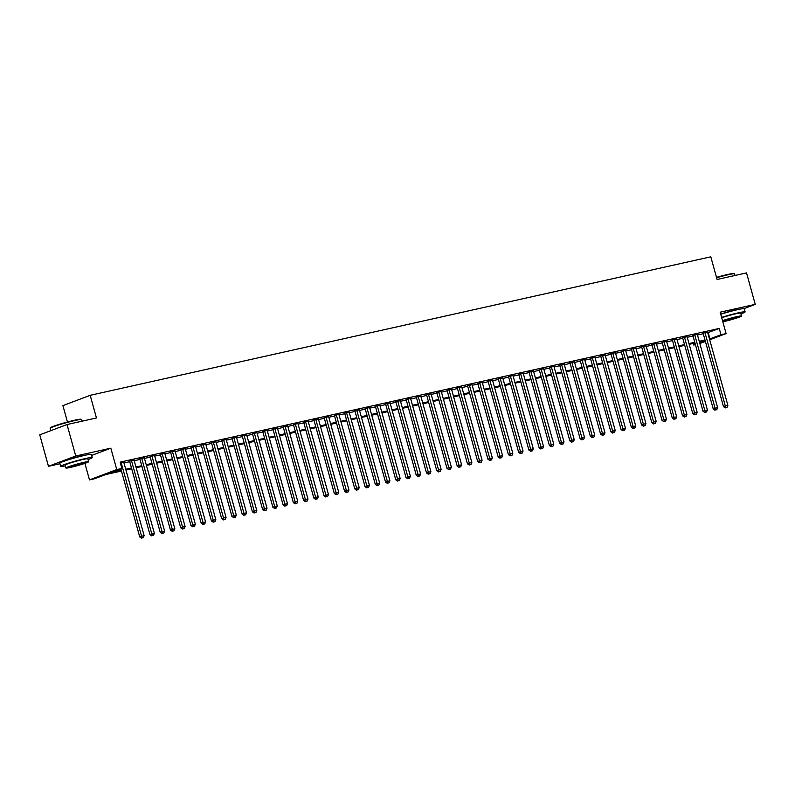 <?xml version="1.0" encoding="UTF-8"?>
<svg xmlns="http://www.w3.org/2000/svg" width="795" height="795" viewBox="0 0 795 795"><rect width="100%" height="100%" fill="white"/><g stroke="black" fill="none" stroke-linecap="round" stroke-linejoin="round"><path stroke-width="1.19" d="M84.509 455.406A10.216 0.696 164.5 0 0 81.17 456.012A10.216 0.696 164.5 0 0 66.194 460.484M737.392 309.702A10.216 0.696 164.5 0 0 734.053 310.318A10.216 0.696 164.5 0 0 720.707 314.124M121.456 471.038L105.665 474.555L94.605 478.739L89.487 479.882L116.756 469.577L121.874 468.434L110.823 472.608L121.247 470.282M84.906 463.366L89.487 479.882M91.644 455.426L110.823 448.181L75.744 456.002L67.019 424.54L39.75 434.845L48.475 466.307L59.983 463.743M67.456 422.006L62.914 405.619L90.183 395.314L710.8 256.815L717.08 279.472L746.525 272.904L755.25 304.366L720.171 312.197L726.103 333.592L709.687 339.793M695.406 344.662L693.717 345.04L695.347 344.424M693.27 343.43L693.717 345.04M75.744 456.002L48.475 466.307M743.971 308.629L755.25 304.366M123.821 462.412L120.343 462.919M134.057 460.126L129.585 461.14M144.302 457.841L139.831 458.854M154.538 455.555L150.066 456.569M164.784 453.269L160.312 454.283M175.019 450.984L170.547 451.997M185.265 448.698L180.793 449.712M195.51 446.412L191.039 447.426M205.746 444.127L201.274 445.14M215.992 441.841L211.52 442.855M226.227 439.555L221.755 440.569M236.473 437.27L232.001 438.284M246.708 434.984L242.237 435.998M256.954 432.699L252.482 433.712M267.2 430.413L262.718 431.427M277.435 428.127L272.963 429.141M287.681 425.842L283.209 426.855M297.916 423.556L293.444 424.57M308.162 421.271L303.69 422.284M318.397 418.985L313.926 419.998M328.643 416.699L324.171 417.713M338.879 414.414L334.407 415.427M349.124 412.128L344.652 413.142M359.37 409.842L354.898 410.856M369.605 407.557L365.134 408.57M379.851 405.271L375.379 406.285M390.087 402.986L385.615 403.999M400.332 400.7L395.86 401.714M410.568 398.414L406.096 399.428M420.813 396.129L416.341 397.142M431.059 393.843L426.577 394.867M441.295 391.557L436.823 392.581M451.54 389.272L447.068 390.295M461.776 386.986L457.304 388.01M472.021 384.701L467.549 385.724M482.257 382.415L477.785 383.438M492.503 380.129L488.031 381.153M502.738 377.844L498.266 378.867M512.984 375.558L508.512 376.582M523.229 373.272L518.757 374.296M533.465 370.987L528.993 372.01M543.71 368.701L539.239 369.725M553.946 366.416L549.474 367.439M564.192 364.13L559.72 365.153M574.427 361.844L569.955 362.868M584.673 359.559L580.201 360.582M594.918 357.283L590.437 358.297M605.154 354.997L600.682 356.011M615.4 352.712L610.928 353.725M625.635 350.426L621.163 351.44M635.881 348.14L631.409 349.154M646.116 345.855L641.644 346.868M656.362 343.569L651.89 344.583M666.598 341.284L662.126 342.297M676.843 338.998L672.371 340.012M687.089 336.712L682.617 337.726M697.324 334.427L692.852 335.44M707.729 332.717L719.246 328.444L120.134 462.134L121.874 468.434M123.98 462.988L129.744 461.706M134.216 460.703L139.98 459.421M144.461 458.417L150.225 457.135M154.707 456.131L160.471 454.849M164.943 453.846L170.706 452.564M175.188 451.56L180.952 450.278M185.424 449.274L191.188 447.992M195.669 446.989L201.433 445.707M205.905 444.703L211.669 443.421M216.151 442.418L221.914 441.136M226.386 440.132L232.15 438.85M236.632 437.846L242.395 436.564M246.877 435.561L252.641 434.279M257.113 433.275L262.877 431.993M267.359 430.989L273.122 429.707M277.594 428.704L283.358 427.422M287.84 426.418L293.603 425.136M298.075 424.132L303.839 422.851M308.321 421.847L314.085 420.565M318.566 419.561L324.33 418.279M328.802 417.276L334.566 415.994M339.048 415L344.811 413.708M349.283 412.714L355.047 411.422M359.529 410.429L365.293 409.137M369.764 408.143L375.528 406.851M380.01 405.857L385.774 404.566M390.246 403.572L396.019 402.28M400.491 401.286L406.255 399.994M410.737 399.001L416.5 397.709M420.972 396.715L426.736 395.423M431.218 394.429L436.982 393.137M441.454 392.144L447.217 390.852M451.699 389.858L457.463 388.566M461.935 387.572L467.699 386.281M472.18 385.287L477.944 383.995M482.426 383.001L488.19 381.709M492.661 380.716L498.425 379.424M502.907 378.43L508.671 377.138M513.143 376.144L518.906 374.852M523.388 373.859L529.152 372.567M533.624 371.573L539.388 370.281M543.869 369.287L549.633 367.996M554.115 367.002L559.879 365.71M564.351 364.716L570.114 363.424M574.596 362.431L580.36 361.149M584.832 360.145L590.596 358.863M595.077 357.859L600.841 356.577M605.313 355.574L611.077 354.292M615.559 353.288L621.322 352.006M625.794 351.002L631.558 349.721M636.04 348.717L641.804 347.435M646.285 346.431L652.049 345.149M656.521 344.146L662.285 342.864M666.767 341.86L672.53 340.578M677.002 339.574L682.766 338.292M687.248 337.289L693.011 336.007M697.483 335.003L703.247 333.721M707.57 332.141L703.098 333.155M110.823 448.181L116.756 469.577M719.246 328.444L720.986 334.735L726.103 333.592M67.019 424.54L96.463 417.971L90.183 395.314M699.65 342.794L704.777 340.856L699.441 342.049M694.959 343.052L689.195 344.334M684.724 345.338L678.96 346.62M674.478 347.624L668.714 348.906M664.242 349.909L658.479 351.191M653.997 352.195L648.233 353.477M643.761 354.481L637.997 355.762M633.516 356.756L627.752 358.048M623.27 359.042L617.506 360.334M613.034 361.328L607.271 362.619M602.789 363.613L597.025 364.905M592.553 365.899L586.789 367.191M582.308 368.184L576.544 369.476M572.072 370.47L566.308 371.762M561.827 372.756L556.063 374.048M551.591 375.041L545.827 376.333M541.345 377.327L535.582 378.619M531.1 379.613L525.336 380.904M520.864 381.898L515.1 383.19M510.619 384.184L504.855 385.476M500.383 386.469L494.619 387.761M490.137 388.755L484.374 390.047M479.902 391.041L474.138 392.333M469.656 393.326L463.892 394.618M459.411 395.612L453.647 396.904M449.175 397.897L443.411 399.189M438.929 400.183L433.166 401.475M428.694 402.469L422.93 403.761M418.448 404.754L412.684 406.046M408.213 407.04L402.449 408.322M397.967 409.326L392.203 410.608M387.731 411.611L381.968 412.893M377.486 413.897L371.722 415.179M367.24 416.183L361.477 417.464M357.005 418.468L351.241 419.75M346.759 420.754L340.995 422.036M336.524 423.039L330.76 424.321M326.278 425.325L320.514 426.607M316.042 427.611L310.279 428.893M305.797 429.896L300.033 431.178M295.551 432.182L289.787 433.464M285.316 434.467L279.552 435.749M275.07 436.753L269.306 438.035M264.834 439.039L259.071 440.321M254.589 441.324L248.825 442.606M244.353 443.61L238.589 444.892M234.108 445.896L228.344 447.178M223.872 448.181L218.098 449.463M213.626 450.467L207.863 451.749M203.381 452.753L197.617 454.034M193.145 455.038L187.382 456.32M182.9 457.324L177.136 458.606M172.664 459.609L166.9 460.891M162.418 461.895L156.655 463.177M152.183 464.181L146.419 465.463M141.937 466.466L136.174 467.748M131.692 468.752L125.928 470.034M705.384 341.423L699.848 343.51M709.478 339.008L720.986 334.735M125.719 469.279L131.483 467.997M135.965 466.993L141.729 465.711M146.21 464.707L151.974 463.425M156.446 462.422L162.21 461.14M166.692 460.136L172.455 458.854M176.927 457.85L182.691 456.569M187.173 455.565L192.937 454.283M197.408 453.279L203.172 451.997M207.654 451.003L213.418 449.712M217.9 448.718L223.663 447.426M228.135 446.432L233.899 445.14M238.381 444.147L244.145 442.855M248.616 441.861L254.38 440.569M258.862 439.575L264.626 438.284M269.098 437.29L274.861 435.998M279.343 435.004L285.107 433.712M289.579 432.719L295.342 431.427M299.824 430.433L305.588 429.141M310.07 428.147L315.834 426.855M320.305 425.862L326.069 424.57M330.551 423.576L336.315 422.284M340.787 421.29L346.55 419.998M351.032 419.005L356.796 417.713M361.268 416.719L367.032 415.427M371.513 414.434L377.277 413.142M381.759 412.148L387.523 410.856M391.995 409.862L397.758 408.57M402.24 407.577L408.004 406.285M412.476 405.291L418.24 403.999M422.721 403.005L428.485 401.714M432.957 400.72L438.721 399.428M443.203 398.434L448.966 397.152M453.438 396.149L459.212 394.867M463.684 393.863L469.447 392.581M473.929 391.577L479.693 390.295M484.165 389.292L489.929 388.01M494.411 387.006L500.174 385.724M504.646 384.72L510.41 383.438M514.892 382.435L520.655 381.153M525.127 380.149L530.891 378.867M535.373 377.864L541.137 376.582M545.618 375.578L551.382 374.296M555.854 373.292L561.618 372.01M566.1 371.007L571.863 369.725M576.335 368.721L582.099 367.439M586.581 366.435L592.345 365.153M596.816 364.15L602.58 362.868M607.062 361.864L612.826 360.582M617.298 359.578L623.071 358.297M627.543 357.293L633.307 356.011M637.789 355.007L643.553 353.725M648.024 352.722L653.788 351.44M658.27 350.436L664.034 349.154M668.506 348.15L674.269 346.868M678.751 345.865L684.515 344.583M688.987 343.579L694.75 342.297M699.232 341.293L704.996 340.012M708.186 332.618L709.935 338.909M703.028 332.906L723.48 406.652L725.318 405.957L704.936 332.459M725.994 407.636L727.018 407.408L725.994 407.636L725.318 405.957L727.882 405.39L707.5 331.883M723.48 406.652L725.249 407.915M727.018 407.408L727.882 405.39M716.494 277.366A15.97 1.083 -15.5 0 1 727.693 274.484A15.97 1.083 -15.5 0 1 734.033 273.55L734.52 273.818A16.367 1.113 164.5 0 0 728.021 274.772A16.367 1.113 164.5 0 0 716.593 277.723M735.017 275.467L734.58 273.887A16.367 1.113 164.5 0 0 734.52 273.818M740.91 313.866A16.367 1.113 164.5 0 0 745.114 311.888A16.367 1.113 164.5 0 0 738.565 312.783A16.367 1.113 164.5 0 0 721.612 317.394M745.114 311.888L744.249 308.748A16.367 1.113 164.5 0 0 737.69 309.643A16.367 1.113 164.5 0 0 720.747 314.244M721.721 317.752A11.786 0.805 -15.5 0 1 735.981 313.757A11.786 0.805 -15.5 0 1 740.702 313.121L741.506 316.012A11.786 0.805 164.5 0 0 736.786 316.658A11.786 0.805 164.5 0 0 722.516 320.653M722.844 321.816A11.786 0.805 164.5 0 0 723.52 321.667A11.786 0.805 164.5 0 0 735.425 318.447A11.786 0.805 164.5 0 0 741.506 316.012M734.431 317.543A7.592 0.517 164.5 0 0 726.749 319.62A7.592 0.517 164.5 0 0 722.834 321.19A7.592 0.517 164.5 0 0 725.875 320.773A7.592 0.517 164.5 0 0 733.547 318.696A7.592 0.517 164.5 0 0 737.472 317.135A7.592 0.517 164.5 0 0 734.431 317.543M50.174 428.247L50.453 427.76A15.97 1.083 -15.5 0 1 59.148 424.401A15.97 1.083 -15.5 0 1 74.819 420.177A15.97 1.083 -15.5 0 1 81.16 419.243L81.647 419.512A16.367 1.113 164.5 0 0 75.147 420.476A16.367 1.113 164.5 0 0 59.088 424.798A16.367 1.113 164.5 0 0 50.174 428.247A16.367 1.113 164.5 0 0 50.164 428.326L50.81 430.661M82.143 421.171L81.696 419.581A16.367 1.113 164.5 0 0 81.647 419.512M88.036 459.56A16.367 1.113 164.5 0 0 92.24 457.592A16.367 1.113 164.5 0 0 85.681 458.477A16.367 1.113 164.5 0 0 69.145 462.958A16.367 1.113 164.5 0 0 60.698 466.337A16.367 1.113 164.5 0 0 65.329 465.86M92.24 457.592L91.365 454.442A16.367 1.113 164.5 0 0 84.807 455.336A16.367 1.113 164.5 0 0 68.271 459.808A16.367 1.113 164.5 0 0 59.834 463.187L60.698 466.337M65.915 468.007L65.12 465.115A11.786 0.805 -15.5 0 1 71.202 462.68A11.786 0.805 -15.5 0 1 83.107 459.46A11.786 0.805 -15.5 0 1 87.828 458.814L88.623 461.706A11.786 0.805 164.5 0 0 83.902 462.352A11.786 0.805 164.5 0 0 71.997 465.572A11.786 0.805 164.5 0 0 65.915 468.007A11.786 0.805 164.5 0 0 70.646 467.361A11.786 0.805 164.5 0 0 82.551 464.141A11.786 0.805 164.5 0 0 88.623 461.706M81.547 463.237A7.592 0.517 164.5 0 0 73.875 465.323A7.592 0.517 164.5 0 0 69.96 466.884A7.592 0.517 164.5 0 0 73.001 466.476A7.592 0.517 164.5 0 0 80.673 464.389A7.592 0.517 164.5 0 0 84.588 462.829A7.592 0.517 164.5 0 0 81.547 463.237M692.783 335.192L713.234 408.938L715.083 408.242L694.701 334.745M715.748 409.922L716.772 409.693L715.748 409.922L715.083 408.242L717.637 407.676L697.255 334.168M713.234 408.938L715.013 410.2M716.772 409.693L717.637 407.676M682.547 337.478L702.999 411.224L704.837 410.528L684.455 337.03M705.503 412.208L706.536 411.979L705.503 412.208L704.837 410.528L707.401 409.962L687.019 336.454M702.999 411.224L704.768 412.486M706.536 411.979L707.401 409.962M672.302 339.763L692.753 413.509L694.601 412.814L674.21 339.316M695.267 414.493L696.291 414.265L695.267 414.493L694.601 412.814L697.155 412.247L676.774 338.74M692.753 413.509L694.532 414.771M696.291 414.265L697.155 412.247M662.056 342.049L682.517 415.795L684.356 415.099L663.974 341.602M685.022 416.779L686.045 416.55L685.022 416.779L684.356 415.099L686.92 414.533L666.528 341.025M682.517 415.795L684.286 417.057M686.045 416.55L686.92 414.533M651.82 344.334L672.272 418.081L674.11 417.385L653.729 343.887M674.786 419.064L675.81 418.836L674.786 419.064L674.11 417.385L676.674 416.819L656.292 343.311M672.272 418.081L674.051 419.343M675.81 418.836L676.674 416.819M641.575 346.62L662.026 420.366L663.875 419.671L643.493 346.173M664.541 421.35L665.564 421.121L664.541 421.35L663.875 419.671L666.439 419.104L646.047 345.596M662.026 420.366L663.805 421.628M665.564 421.121L666.439 419.104M631.339 348.906L651.791 422.652L653.629 421.956L633.247 348.458M654.305 423.636L655.328 423.407L654.305 423.636L653.629 421.956L656.193 421.39L635.811 347.882M651.791 422.652L653.569 423.914M655.328 423.407L656.193 421.39M621.094 351.191L641.545 424.937L643.394 424.242L623.012 350.744M644.059 425.921L645.083 425.693L644.059 425.921L643.394 424.242L645.947 423.675L625.566 350.168M641.545 424.937L643.324 426.2M645.083 425.693L645.947 423.675M610.858 353.477L631.309 427.223L633.148 426.527L612.766 353.03M633.824 428.207L634.847 427.978L633.824 428.207L633.148 426.527L635.712 425.961L615.33 352.453M631.309 427.223L633.078 428.485M634.847 427.978L635.712 425.961M600.613 355.762L621.064 429.509L622.912 428.813L602.521 355.315M623.578 430.493L624.602 430.264L623.578 430.493L622.912 428.813L625.466 428.247L605.084 354.739M621.064 429.509L622.843 430.771M624.602 430.264L625.466 428.247M590.367 358.048L610.828 431.794L612.667 431.099L592.285 357.601M613.333 432.778L614.356 432.55L613.333 432.778L612.667 431.099L615.231 430.532L594.849 357.025M610.828 431.794L612.597 433.056M614.356 432.55L615.231 430.532M580.131 360.334L600.583 434.08L602.431 433.384L582.039 359.887M603.097 435.064L604.12 434.835L603.097 435.064L602.431 433.384L604.985 432.818L584.603 359.31M600.583 434.08L602.362 435.342M604.12 434.835L604.985 432.818M569.886 362.619L590.347 436.366L592.186 435.67L571.804 362.172M592.851 437.339L593.875 437.111L592.851 437.339L592.186 435.67L594.749 435.103L574.358 361.596M590.347 436.366L592.116 437.628M593.875 437.111L594.749 435.103M559.65 364.905L580.102 438.651L581.94 437.956L561.558 364.458M582.616 439.625L583.639 439.397L582.616 439.625L581.94 437.956L584.504 437.389L564.122 363.881M580.102 438.651L581.88 439.903M583.639 439.397L584.504 437.389M549.405 367.181L569.856 440.937L571.704 440.241L551.323 366.743M572.37 441.911L573.394 441.682L572.37 441.911L571.704 440.241L574.258 439.675L553.877 366.167M569.856 440.937L571.635 442.189M573.394 441.682L574.258 439.675M539.169 369.466L559.62 443.222L561.459 442.527L541.077 369.029M562.135 444.196L563.158 443.968L562.135 444.196L561.459 442.527L564.023 441.96L543.641 368.453M559.62 443.222L561.389 444.475M563.158 443.968L564.023 441.96M528.923 371.752L549.375 445.508L551.223 444.812L530.841 371.315M551.889 446.482L552.913 446.253L551.889 446.482L551.223 444.812L553.777 444.246L533.395 370.738M549.375 445.508L551.154 446.76M552.913 446.253L553.777 444.246M518.688 374.038L539.139 447.794L540.978 447.098L520.596 373.6M541.643 448.768L542.677 448.539L541.643 448.768L540.978 447.098L543.542 446.522L523.16 373.024M539.139 447.794L540.908 449.046M542.677 448.539L543.542 446.522M508.442 376.323L528.894 450.079L530.742 449.384L510.35 375.886M531.408 451.053L532.431 450.825L531.408 451.053L530.742 449.384L533.296 448.807L512.914 375.31M528.894 450.079L530.672 451.331M532.431 450.825L533.296 448.807M498.197 378.609L518.658 452.365L520.496 451.669L500.115 378.172M521.162 453.339L522.186 453.11L521.162 453.339L520.496 451.669L523.06 451.093L502.669 377.595M518.658 452.365L520.427 453.617M522.186 453.11L523.06 451.093M487.961 380.894L508.412 454.651L510.251 453.955L489.869 380.457M510.927 455.624L511.95 455.396L510.927 455.624L510.251 453.955L512.815 453.379L492.433 379.881M508.412 454.651L510.191 455.903M511.95 455.396L512.815 453.379M477.716 383.18L498.167 456.936L500.015 456.241L479.633 382.743M500.681 457.91L501.705 457.682L500.681 457.91L500.015 456.241L502.579 455.664L482.187 382.166M498.167 456.936L499.946 458.188M501.705 457.682L502.579 455.664M467.48 385.466L487.931 459.222L489.77 458.526L469.388 385.028M490.445 460.196L491.469 459.967L490.445 460.196L489.77 458.526L492.334 457.95L471.952 384.452M487.931 459.222L489.7 460.474M491.469 459.967L492.334 457.95M457.234 387.751L477.686 461.507L479.534 460.812L459.152 387.314M480.2 462.481L481.223 462.253L480.2 462.481L479.534 460.812L482.088 460.235L461.706 386.738M477.686 461.507L479.465 462.76M481.223 462.253L482.088 460.235M446.999 390.037L467.45 463.793L469.288 463.097L448.907 389.59M469.964 464.767L470.988 464.538L469.964 464.767L469.288 463.097L471.852 462.521L451.471 389.023M467.45 463.793L469.219 465.045M470.988 464.538L471.852 462.521M436.753 392.323L457.204 466.079L459.053 465.383L438.661 391.875M459.719 467.053L460.742 466.824L459.719 467.053L459.053 465.383L461.607 464.807L441.225 391.309M457.204 466.079L458.983 467.331M460.742 466.824L461.607 464.807M426.508 394.608L446.969 468.364L448.807 467.669L428.425 394.161M449.473 469.338L450.497 469.11L449.473 469.338L448.807 467.669L451.371 467.092L430.989 393.595M446.969 468.364L448.738 469.616M450.497 469.11L451.371 467.092M416.272 396.894L436.723 470.65L438.572 469.954L418.18 396.447M439.238 471.624L440.261 471.395L439.238 471.624L438.572 469.954L441.126 469.378L420.744 395.88M436.723 470.65L438.502 471.902M440.261 471.395L441.126 469.378M406.026 399.179L426.488 472.936L428.326 472.24L407.944 398.732M428.992 473.909L430.016 473.681L428.992 473.909L428.326 472.24L430.89 471.664L410.498 398.166M426.488 472.936L428.257 474.188M430.016 473.681L430.89 471.664M395.791 401.465L416.242 475.221L418.081 474.526L397.699 401.018M418.756 476.195L419.78 475.966L418.756 476.195L418.081 474.526L420.644 473.949L400.263 400.451M416.242 475.221L418.021 476.473M419.78 475.966L420.644 473.949M385.545 403.751L405.997 477.507L407.845 476.811L387.463 403.303M408.511 478.481L409.534 478.252L408.511 478.481L407.845 476.811L410.399 476.235L390.017 402.737M405.997 477.507L407.775 478.759M409.534 478.252L410.399 476.235M375.31 406.036L395.761 479.792L397.599 479.097L377.218 405.589M398.275 480.766L399.299 480.538L398.275 480.766L397.599 479.097L400.163 478.52L379.781 405.023M395.761 479.792L397.53 481.045M399.299 480.538L400.163 478.52M365.064 408.322L385.515 482.078L387.364 481.382L366.972 407.875M388.03 483.052L389.053 482.823L388.03 483.052L387.364 481.382L389.918 480.806L369.536 407.308M385.515 482.078L387.294 483.33M389.053 482.823L389.918 480.806M354.828 410.608L375.28 484.364L377.118 483.668L356.736 410.16M377.784 485.338L378.817 485.109L377.784 485.338L377.118 483.668L379.682 483.092L359.3 409.594M375.28 484.364L377.049 485.616M378.817 485.109L379.682 483.092M344.583 412.893L365.034 486.649L366.883 485.954L346.491 412.446M367.548 487.623L368.572 487.395L367.548 487.623L366.883 485.954L369.437 485.377L349.055 411.88M365.034 486.649L366.813 487.901M368.572 487.395L369.437 485.377M334.337 415.179L354.799 488.935L356.637 488.239L336.255 414.732M357.303 489.909L358.326 489.68L357.303 489.909L356.637 488.239L359.201 487.663L338.809 414.165M354.799 488.935L356.567 490.187M358.326 489.68L359.201 487.663M324.102 417.464L344.553 491.221L346.391 490.525L326.01 417.017M347.067 492.194L348.091 491.966L347.067 492.194L346.391 490.525L348.955 489.949L328.573 416.451M344.553 491.221L346.332 492.473M348.091 491.966L348.955 489.949M313.856 419.75L334.307 493.506L336.156 492.811L315.774 419.303M336.822 494.48L337.845 494.252L336.822 494.48L336.156 492.811L338.72 492.234L318.328 418.736M334.307 493.506L336.086 494.758M337.845 494.252L338.72 492.234M303.62 422.036L324.072 495.792L325.91 495.096L305.528 421.589M326.586 496.766L327.61 496.537L326.586 496.766L325.91 495.096L328.474 494.52L308.092 421.022M324.072 495.792L325.841 497.044M327.61 496.537L328.474 494.52M293.375 424.321L313.826 498.077L315.675 497.382L295.293 423.874M316.34 499.051L317.364 498.823L316.34 499.051L315.675 497.382L318.229 496.805L297.847 423.308M313.826 498.077L315.605 499.33M317.364 498.823L318.229 496.805M283.139 426.607L303.591 500.363L305.429 499.667L285.047 426.16M306.105 501.337L307.128 501.108L306.105 501.337L305.429 499.667L307.993 499.091L287.611 425.593M303.591 500.363L305.359 501.615M307.128 501.108L307.993 499.091M272.894 428.893L293.345 502.649L295.193 501.953L274.802 428.445M295.859 503.623L296.883 503.394L295.859 503.623L295.193 501.953L297.747 501.377L277.366 427.879M293.345 502.649L295.124 503.901M296.883 503.394L297.747 501.377M262.648 431.178L283.109 504.934L284.948 504.229L264.566 430.731M285.614 505.908L286.637 505.68L285.614 505.908L284.948 504.229L287.512 503.662L267.13 430.165M283.109 504.934L284.878 506.186M286.637 505.68L287.512 503.662M252.412 433.464L272.864 507.22L274.702 506.514L254.32 433.017M275.378 508.194L276.402 507.965L275.378 508.194L274.702 506.514L277.266 505.948L256.884 432.45M272.864 507.22L274.643 508.472M276.402 507.965L277.266 505.948M242.167 435.749L262.628 509.506L264.467 508.8L244.085 435.302M265.132 510.479L266.156 510.251L265.132 510.479L264.467 508.8L267.031 508.234L246.639 434.736M262.628 509.506L264.397 510.758M266.156 510.251L267.031 508.234M231.931 438.035L252.383 511.781L254.221 511.086L233.839 437.588M254.897 512.765L255.92 512.537L254.897 512.765L254.221 511.086L256.785 510.519L236.403 437.021M252.383 511.781L254.161 513.043M255.92 512.537L256.785 510.519M221.686 440.321L242.137 514.067L243.986 513.371L223.604 439.873M244.651 515.051L245.675 514.822L244.651 515.051L243.986 513.371L246.539 512.805L226.158 439.307M242.137 514.067L243.916 515.329M245.675 514.822L246.539 512.805M211.45 442.606L231.902 516.353L233.74 515.657L213.358 442.159M234.416 517.336L235.439 517.108L234.416 517.336L233.74 515.657L236.304 515.09L215.922 441.593M231.902 516.353L233.67 517.615M235.439 517.108L236.304 515.09M201.205 444.892L221.656 518.638L223.504 517.943L203.113 444.445M224.17 519.622L225.194 519.393L224.17 519.622L223.504 517.943L226.058 517.376L205.676 443.878M221.656 518.638L223.435 519.9M225.194 519.393L226.058 517.376M190.969 447.178L211.42 520.924L213.259 520.228L192.877 446.73M213.925 521.908L214.948 521.679L213.925 521.908L213.259 520.228L215.823 519.662L195.441 446.164M211.42 520.924L213.189 522.186M214.948 521.679L215.823 519.662M180.723 449.463L201.175 523.209L203.023 522.514L182.631 449.016M203.689 524.193L204.713 523.965L203.689 524.193L203.023 522.514L205.577 521.947L185.195 448.44M201.175 523.209L202.954 524.471M204.713 523.965L205.577 521.947M170.478 451.749L190.939 525.495L192.778 524.799L172.396 451.302M193.443 526.479L194.467 526.25L193.443 526.479L192.778 524.799L195.341 524.233L174.95 450.725M190.939 525.495L192.708 526.757M194.467 526.25L195.341 524.233M160.242 454.034L180.694 527.781L182.532 527.085L162.15 453.587M183.208 528.764L184.231 528.536L183.208 528.764L182.532 527.085L185.096 526.519L164.714 453.011M180.694 527.781L182.472 529.043M184.231 528.536L185.096 526.519M149.997 456.32L170.448 530.066L172.296 529.371L151.915 455.873M172.962 531.05L173.986 530.822L172.962 531.05L172.296 529.371L174.85 528.804L154.469 455.297M170.448 530.066L172.227 531.328M173.986 530.822L174.85 528.804M139.761 458.606L160.212 532.352L162.051 531.656L141.669 458.159M162.727 533.336L163.75 533.107L162.727 533.336L162.051 531.656L164.615 531.09L144.233 457.582M160.212 532.352L161.981 533.614M163.75 533.107L164.615 531.09M129.515 460.891L149.967 534.638L151.815 533.942L131.433 460.444M152.481 535.621L153.505 535.393L152.481 535.621L151.815 533.942L154.369 533.375L133.987 459.868M149.967 534.638L151.746 535.9M153.505 535.393L154.369 533.375M120.84 468.821L139.731 536.923L141.57 536.228L121.188 462.73M142.235 537.907L143.269 537.678L142.235 537.907L141.57 536.228L144.133 535.661L123.752 462.153M139.731 536.923L141.5 538.185M143.269 537.678L144.133 535.661"/></g></svg>
